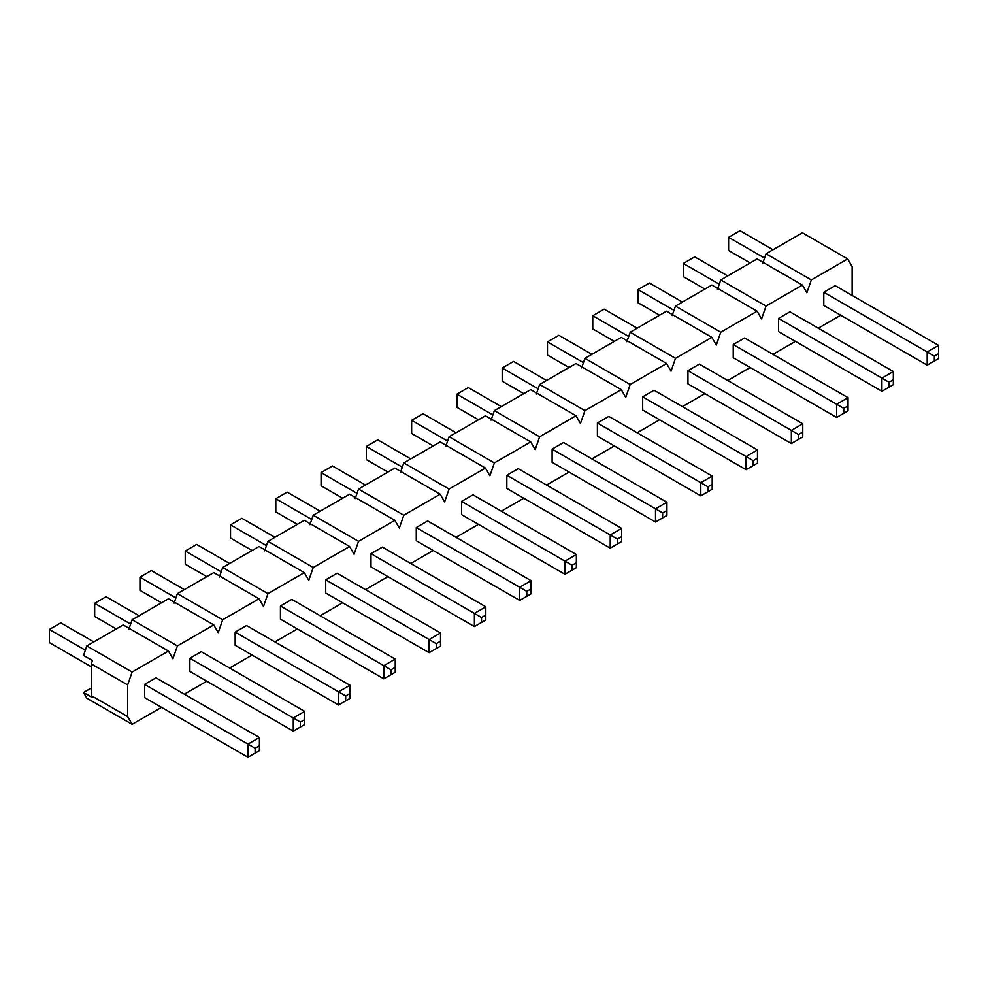 <?xml version="1.0" encoding="UTF-8"?>
<svg xmlns="http://www.w3.org/2000/svg" width="988" height="988" viewBox="0 0 988 988"><rect width="100%" height="100%" fill="white"/><g stroke="black" fill="none" stroke-linecap="round" stroke-linejoin="round"><path stroke-width="1.48" d="M740.012 230.723L772.986 249.766L740.012 230.723L728.601 237.318L728.601 250.483L750.176 262.944L728.601 250.483L728.601 237.318L764.551 258.066L728.601 237.318L740.012 230.723M835.206 285.68L938.6 345.38L835.206 285.68L823.794 292.275L927.189 351.963L823.794 292.275L835.206 285.68M934.327 356.088L934.327 361.028L938.6 358.558L938.6 353.618L934.327 356.088L938.6 353.618L938.6 345.38L927.189 351.963L938.6 345.38L938.6 358.558L927.189 365.14L927.189 351.963L934.327 356.088L927.189 351.963L927.189 365.14L823.794 305.453L927.189 365.14L934.327 361.028L934.327 356.088M938.6 358.558L927.189 365.14L938.6 358.558M694.725 256.868L727.711 275.911L694.725 256.868L683.326 263.45L683.326 276.628L704.889 289.076L683.326 276.628L683.326 263.45L719.276 284.211L683.326 263.45L694.725 256.868M789.931 311.825L893.325 371.525L789.931 311.825L778.519 318.42L881.914 378.108L778.519 318.42L789.931 311.825M889.039 382.233L889.039 387.173L893.325 384.703L893.325 379.763L889.039 382.233L893.325 379.763L893.325 371.525L881.914 378.108L893.325 371.525L893.325 384.703L881.914 391.285L881.914 378.108L889.039 382.233L881.914 378.108L881.914 391.285L778.519 331.585L881.914 391.285L889.039 387.173L889.039 382.233M893.325 384.703L881.914 391.285L893.325 384.703M649.449 283.013L682.424 302.056L649.449 283.013L638.038 289.595L638.038 302.773L659.614 315.221L638.038 302.773L638.038 289.595L673.989 310.356L638.038 289.595L649.449 283.013M744.643 337.97L848.037 397.67L744.643 337.97L733.232 344.553L836.626 404.253L733.232 344.553L744.643 337.97M843.764 408.365L843.764 413.305L848.037 410.835L848.037 405.895L843.764 408.365L848.037 405.895L848.037 397.67L836.626 404.253L848.037 397.67L848.037 410.835L836.626 417.43L836.626 404.253L843.764 408.365L836.626 404.253L836.626 417.43L733.232 357.73L836.626 417.43L843.764 413.305L843.764 408.365M848.037 410.835L836.626 417.43L848.037 410.835M604.174 309.158L637.149 328.189L604.174 309.158L592.763 315.74L592.763 328.918L614.326 341.366L592.763 328.918L592.763 315.74L628.714 336.5L592.763 315.74L604.174 309.158M699.368 364.115L802.762 423.803L699.368 364.115L687.957 370.698L791.351 430.398L687.957 370.698L699.368 364.115M798.477 434.51L798.477 439.45L802.762 436.98L802.762 432.04L798.477 434.51L802.762 432.04L802.762 423.803L791.351 430.398L802.762 423.803L802.762 436.98L791.351 443.563L791.351 430.398L798.477 434.51L791.351 430.398L791.351 443.563L687.957 383.875L791.351 443.563L798.477 439.45L798.477 434.51M802.762 436.98L791.351 443.563L802.762 436.98M558.887 335.29L591.874 354.334L558.887 335.29L547.476 341.885L547.476 355.05L569.051 367.511L547.476 355.05L547.476 341.885L583.426 362.633L547.476 341.885L558.887 335.29M654.081 390.26L757.475 449.948L654.081 390.26L642.669 396.843L746.076 456.542L642.669 396.843L654.081 390.26M753.202 460.655L753.202 465.595L757.475 463.125L757.475 458.185L753.202 460.655L757.475 458.185L757.475 449.948L746.076 456.542L757.475 449.948L757.475 463.125L746.076 469.708L746.076 456.542L753.202 460.655L746.076 456.542L746.076 469.708L642.669 410.02L746.076 469.708L753.202 465.595L753.202 460.655M757.475 463.125L746.076 469.708L757.475 463.125M513.612 361.435L546.586 380.479L513.612 361.435L502.2 368.018L502.2 381.195L523.776 393.656L502.2 381.195L502.2 368.018L538.151 388.778L502.2 368.018L513.612 361.435M608.806 416.393L712.2 476.093L608.806 416.393L597.394 422.988L700.788 482.675L597.394 422.988L608.806 416.393M707.927 486.8L707.927 491.74L712.2 489.27L712.2 484.33L707.927 486.8L712.2 484.33L712.2 476.093L700.788 482.675L712.2 476.093L712.2 489.27L700.788 495.853L700.788 482.675L707.927 486.8L700.788 482.675L700.788 495.853L597.394 436.153L700.788 495.853L707.927 491.74L707.927 486.8M712.2 489.27L700.788 495.853L712.2 489.27M468.324 387.58L501.311 406.624L468.324 387.58L456.925 394.163L456.925 407.34L478.488 419.789L456.925 407.34L456.925 394.163L492.876 414.923L456.925 394.163L468.324 387.58M563.531 442.538L666.925 502.237L563.531 442.538L552.119 449.12L655.513 508.82L552.119 449.12L563.531 442.538M662.639 512.933L662.639 517.873L666.925 515.403L666.925 510.463L662.639 512.933L666.925 510.463L666.925 502.237L655.513 508.82L666.925 502.237L666.925 515.403L655.513 521.997L655.513 508.82L662.639 512.933L655.513 508.82L655.513 521.997L552.119 462.298L655.513 521.997L662.639 517.873L662.639 512.933M666.925 515.403L655.513 521.997L666.925 515.403M423.049 413.725L456.024 432.756L423.049 413.725L411.638 420.308L411.638 433.485L433.213 445.934L411.638 433.485L411.638 420.308L447.589 441.068L411.638 420.308L423.049 413.725M518.243 468.683L621.637 528.37L518.243 468.683L506.832 475.265L610.226 534.965L506.832 475.265L518.243 468.683M617.364 539.077L617.364 544.018L621.637 541.548L621.637 536.608L617.364 539.077L621.637 536.608L621.637 528.37L610.226 534.965L621.637 528.37L621.637 541.548L610.226 548.142L610.226 534.965L617.364 539.077L610.226 534.965L610.226 548.142L506.832 488.443L610.226 548.142L617.364 544.018L617.364 539.077M621.637 541.548L610.226 548.142L621.637 541.548M377.774 439.858L410.749 458.901L377.774 439.858L366.363 446.453L366.363 459.63L387.926 472.079L366.363 459.63L366.363 446.453L402.314 467.201L366.363 446.453L377.774 439.858M472.968 494.827L576.362 554.515L472.968 494.827L461.557 501.41L564.951 561.11L461.557 501.41L472.968 494.827M572.077 565.222L572.077 570.162L576.362 567.692L576.362 562.752L572.077 565.222L576.362 562.752L576.362 554.515L564.951 561.11L576.362 554.515L576.362 567.692L564.951 574.275L564.951 561.11L572.077 565.222L564.951 561.11L564.951 574.275L461.557 514.587L564.951 574.275L572.077 570.162L572.077 565.222M576.362 567.692L564.951 574.275L576.362 567.692M332.487 466.003L365.474 485.046L332.487 466.003L321.075 472.597L321.075 485.763L342.651 498.224L321.075 485.763L321.075 472.597L357.026 493.345L321.075 472.597L332.487 466.003M427.681 520.96L531.075 580.66L427.681 520.96L416.269 527.555L519.676 587.243L416.269 527.555L427.681 520.96M526.802 591.367L526.802 596.307L531.075 593.837L531.075 588.897L526.802 591.367L531.075 588.897L531.075 580.66L519.676 587.243L531.075 580.66L531.075 593.837L519.676 600.42L519.676 587.243L526.802 591.367L519.676 587.243L519.676 600.42L416.269 540.732L519.676 600.42L526.802 596.307L526.802 591.367M531.075 593.837L519.676 600.42L531.075 593.837M287.212 492.148L320.186 511.191L287.212 492.148L275.8 498.73L275.8 511.908L297.376 524.356L275.8 511.908L275.8 498.73L311.751 519.49L275.8 498.73L287.212 492.148M382.405 547.105L485.8 606.805L382.405 547.105L370.994 553.7L474.388 613.387L370.994 553.7L382.405 547.105M481.526 617.512L481.526 622.452L485.8 619.982L485.8 615.042L481.526 617.512L485.8 615.042L485.8 606.805L474.388 613.387L485.8 606.805L485.8 619.982L474.388 626.565L474.388 613.387L481.526 617.512L474.388 613.387L474.388 626.565L370.994 566.865L474.388 626.565L481.526 622.452L481.526 617.512M485.8 619.982L474.388 626.565L485.8 619.982M241.924 518.292L274.911 537.324L241.924 518.292L230.525 524.875L230.525 538.052L252.088 550.501L230.525 538.052L230.525 524.875L266.476 545.635L230.525 524.875L241.924 518.292M337.13 573.25L440.525 632.95L337.13 573.25L325.719 579.833L429.113 639.532L325.719 579.833L337.13 573.25M436.239 643.645L436.239 648.585L440.525 646.115L440.525 641.175L436.239 643.645L440.525 641.175L440.525 632.95L429.113 639.532L440.525 632.95L440.525 646.115L429.113 652.71L429.113 639.532L436.239 643.645L429.113 639.532L429.113 652.71L325.719 593.01L429.113 652.71L436.239 648.585L436.239 643.645M440.525 646.115L429.113 652.71L440.525 646.115M196.649 544.437L229.624 563.469L196.649 544.437L185.238 551.02L185.238 564.197L206.813 576.646L185.238 564.197L185.238 551.02L221.189 571.78L185.238 551.02L196.649 544.437M291.843 599.395L395.237 659.082L291.843 599.395L280.431 605.977L383.826 665.677L280.431 605.977L291.843 599.395M390.964 669.79L390.964 674.73L395.237 672.26L395.237 667.32L390.964 669.79L395.237 667.32L395.237 659.082L383.826 665.677L395.237 659.082L395.237 672.26L383.826 678.842L383.826 665.677L390.964 669.79L383.826 665.677L383.826 678.842L280.431 619.155L383.826 678.842L390.964 674.73L390.964 669.79M395.237 672.26L383.826 678.842L395.237 672.26M151.374 570.57L184.348 589.614L151.374 570.57L139.963 577.165L139.963 590.33L161.526 602.791L139.963 590.33L139.963 577.165L175.913 597.913L139.963 577.165L151.374 570.57M246.568 625.54L349.962 685.227L246.568 625.54L235.156 632.122L338.551 691.81L235.156 632.122L246.568 625.54M345.676 695.935L345.676 700.875L349.962 698.405L349.962 693.465L345.676 695.935L349.962 693.465L349.962 685.227L338.551 691.81L349.962 685.227L349.962 698.405L338.551 704.987L338.551 691.81L345.676 695.935L338.551 691.81L338.551 704.987L235.156 645.3L338.551 704.987L345.676 700.875L345.676 695.935M349.962 698.405L338.551 704.987L349.962 698.405M106.087 596.715L139.073 615.759L106.087 596.715L94.675 603.298L94.675 616.475L116.251 628.936L94.675 616.475L94.675 603.298L130.626 624.058L94.675 603.298L106.087 596.715M201.28 651.672L304.675 711.372L201.28 651.672L189.869 658.267L293.275 717.955L189.869 658.267L201.28 651.672M300.401 722.08L300.401 727.02L304.675 724.55L304.675 719.61L300.401 722.08L304.675 719.61L304.675 711.372L293.275 717.955L304.675 711.372L304.675 724.55L293.275 731.132L293.275 717.955L300.401 722.08L293.275 717.955L293.275 731.132L189.869 671.432L293.275 731.132L300.401 727.02L300.401 722.08M304.675 724.55L293.275 731.132L304.675 724.55M60.811 622.86L93.786 641.904L60.811 622.86L49.4 629.442L49.4 642.62L91.291 666.801L49.4 642.62L49.4 629.442L85.351 650.203L49.4 629.442L60.811 622.86M156.005 677.817L259.399 737.517L156.005 677.817L144.594 684.4L247.988 744.1L144.594 684.4L156.005 677.817M255.126 748.212L255.126 753.152L259.399 750.682L259.399 745.742L255.126 748.212L259.399 745.742L259.399 737.517L247.988 744.1L259.399 737.517L259.399 750.682L247.988 757.277L247.988 744.1L255.126 748.212L247.988 744.1L247.988 757.277L144.594 697.577L247.988 757.277L255.126 753.152L255.126 748.212M259.399 750.682L247.988 757.277L259.399 750.682M127.662 684.919L127.662 716.621L132.12 724.34L161.526 707.359L132.12 724.34L127.662 716.621L127.662 684.919L91.291 663.924L92.452 660.577L91.291 663.924L91.291 695.626L91.291 663.924L127.662 684.919L132.12 672.05L127.662 684.919M184.348 694.181L206.813 681.214L184.348 694.181M229.624 668.036L252.088 655.069L229.624 668.036M274.911 641.904L297.376 628.936L274.911 641.904M320.186 615.759L342.651 602.791L320.186 615.759M365.474 589.614L387.926 576.646L365.474 589.614M410.749 563.469L433.213 550.501L410.749 563.469M456.024 537.336L478.488 524.356L456.024 537.336M501.311 511.191L523.776 498.224L501.311 511.191M546.586 485.046L569.051 472.079L546.586 485.046M591.874 458.901L614.326 445.934L591.874 458.901M637.149 432.756L659.614 419.789L637.149 432.756M682.424 406.624L704.889 393.656L682.424 406.624M727.711 380.479L750.176 367.511L727.711 380.479M772.986 354.334L795.451 341.366L772.986 354.334M818.274 328.189L840.726 315.221L818.274 328.189M852.138 295.461L852.138 266.649L847.679 258.93L811.321 279.925L806.863 292.781L802.404 285.063L766.033 306.07L761.575 318.926L757.129 311.208L720.758 332.203L716.3 345.071L711.842 337.353L675.471 358.348L671.025 371.216L666.567 363.498L630.196 384.493L625.737 397.361L621.279 389.643L584.921 410.638L580.462 423.494L576.004 415.775L539.633 436.77L535.175 449.639L530.729 441.92L494.358 462.915L489.9 475.784L485.441 468.065L449.071 489.06L444.625 501.929L440.166 494.21L403.796 515.205L399.337 528.061L394.879 520.343L358.521 541.35L354.062 554.206L349.604 546.488L313.233 567.483L308.775 580.351L304.329 572.632L267.958 593.627L263.5 606.496L259.041 598.777L222.671 619.772L218.225 632.641L213.766 624.922L177.395 645.917L172.937 658.774L168.479 651.055L132.12 672.05L86.833 645.917L123.204 624.922L168.479 651.055L172.937 658.774L177.395 645.917L132.12 619.772L168.479 598.777L213.766 624.922L218.225 632.641L222.671 619.772L177.395 593.627L213.766 572.632L259.041 598.777L263.5 606.496L267.958 593.627L222.671 567.483L259.041 546.488L304.329 572.632L308.775 580.351L313.233 567.483L267.958 541.35L304.329 520.343L349.604 546.488L354.062 554.206L358.521 541.35L313.233 515.205L349.604 494.21L394.879 520.343L399.337 528.061L403.796 515.205L358.521 489.06L394.879 468.065L440.166 494.21L444.625 501.929L449.071 489.06L403.796 462.915L440.166 441.92L485.441 468.065L489.9 475.784L494.358 462.915L449.071 436.77L485.441 415.775L530.729 441.92L535.175 449.639L539.633 436.77L494.358 410.638L530.729 389.643L576.004 415.775L580.462 423.494L584.921 410.638L539.633 384.493L576.004 363.498L621.279 389.643L625.737 397.361L630.196 384.493L584.921 358.348L621.279 337.353L666.567 363.498L671.025 371.216L675.471 358.348L630.196 332.203L666.567 311.208L711.842 337.353L716.3 345.071L720.758 332.203L675.471 306.07L711.842 285.063L757.129 311.208L761.575 318.926L766.033 306.07L720.758 279.925L757.129 258.93L802.404 285.063L806.863 292.781L811.321 279.925L766.033 253.78L802.404 232.785L847.679 258.93L852.138 266.649L852.138 295.461M189.869 671.432L189.869 658.267L189.869 671.432M280.431 619.155L280.431 605.977L280.431 619.155M370.994 566.865L370.994 553.7L370.994 566.865M461.557 514.587L461.557 501.41L461.557 514.587M552.119 462.298L552.119 449.12L552.119 462.298M642.669 410.02L642.669 396.843L642.669 410.02M733.232 357.73L733.232 344.553L733.232 357.73M823.794 305.453L823.794 292.275L823.794 305.453M778.519 331.585L778.519 318.42L778.519 331.585M687.957 383.875L687.957 370.698L687.957 383.875M597.394 436.153L597.394 422.988L597.394 436.153M506.832 488.443L506.832 475.265L506.832 488.443M416.269 540.732L416.269 527.555L416.269 540.732M325.719 593.01L325.719 579.833L325.719 593.01M235.156 645.3L235.156 632.122L235.156 645.3M144.594 697.577L144.594 684.4L144.594 697.577M92.452 697.627L91.291 695.626L127.662 716.621L91.291 695.626L92.452 697.627L83.535 692.489L91.291 688.006L83.535 692.489L86.833 698.195L83.535 692.489L92.452 697.627M762.736 263.302L766.033 253.78L762.736 263.302M717.461 289.447L720.758 279.925L717.461 289.447M672.173 315.58L675.471 306.07L672.173 315.58M626.898 341.725L630.196 332.203L626.898 341.725M581.623 367.869L584.921 358.348L581.623 367.869M536.336 394.014L539.633 384.493L536.336 394.014M491.061 420.159L494.358 410.638L491.061 420.159M445.773 446.292L449.071 436.77L445.773 446.292M400.498 472.437L403.796 462.915L400.498 472.437M355.223 498.582L358.521 489.06L355.223 498.582M309.936 524.727L313.233 515.205L309.936 524.727M264.661 550.859L267.958 541.35L264.661 550.859M219.373 577.004L222.671 567.483L219.373 577.004M174.098 603.149L177.395 593.627L174.098 603.149M128.823 629.294L132.12 619.772L128.823 629.294M83.535 655.427L86.833 645.917L83.535 655.427L92.452 660.577L83.535 655.427M86.833 698.195L132.12 724.34L86.833 698.195M123.204 624.922L86.833 645.917L132.12 672.05L168.479 651.055L123.204 624.922M168.479 598.777L132.12 619.772L177.395 645.917L213.766 624.922L168.479 598.777M213.766 572.632L177.395 593.627L222.671 619.772L259.041 598.777L213.766 572.632M259.041 546.488L222.671 567.483L267.958 593.627L304.329 572.632L259.041 546.488M304.329 520.343L267.958 541.35L313.233 567.483L349.604 546.488L304.329 520.343M349.604 494.21L313.233 515.205L358.521 541.35L394.879 520.343L349.604 494.21M394.879 468.065L358.521 489.06L403.796 515.205L440.166 494.21L394.879 468.065M440.166 441.92L403.796 462.915L449.071 489.06L485.441 468.065L440.166 441.92M485.441 415.775L449.071 436.77L494.358 462.915L530.729 441.92L485.441 415.775M530.729 389.643L494.358 410.638L539.633 436.77L576.004 415.775L530.729 389.643M576.004 363.498L539.633 384.493L584.921 410.638L621.279 389.643L576.004 363.498M621.279 337.353L584.921 358.348L630.196 384.493L666.567 363.498L621.279 337.353M666.567 311.208L630.196 332.203L675.471 358.348L711.842 337.353L666.567 311.208M711.842 285.063L675.471 306.07L720.758 332.203L757.129 311.208L711.842 285.063M757.129 258.93L720.758 279.925L766.033 306.07L802.404 285.063L757.129 258.93M802.404 232.785L766.033 253.78L811.321 279.925L847.679 258.93L802.404 232.785"/></g></svg>
